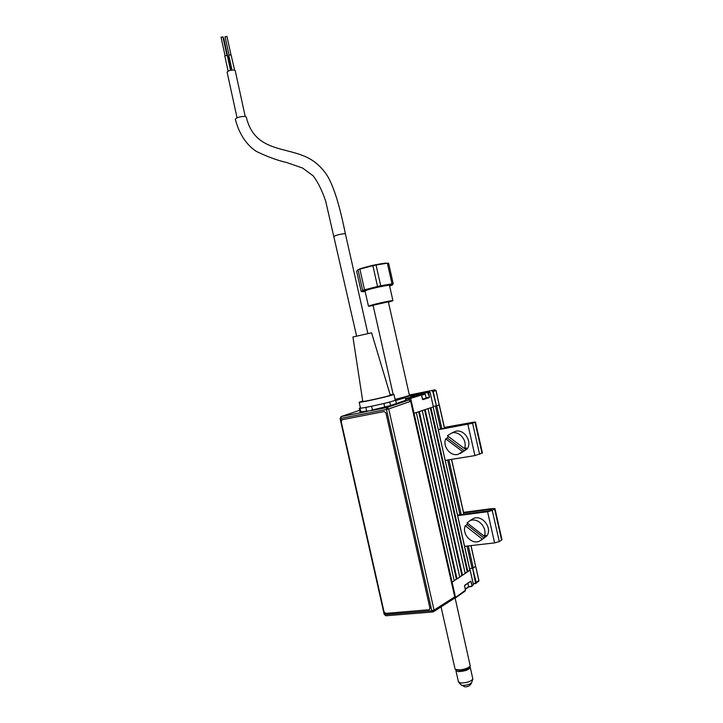 <?xml version="1.0" encoding="UTF-8"?>
<svg xmlns="http://www.w3.org/2000/svg" width="723" height="723" viewBox="0 0 723 723"><rect width="100%" height="100%" fill="white"/><g stroke="black" fill="none" stroke-linecap="round" stroke-linejoin="round"><path stroke-width="1.08" d="M395.047 399.367L411.297 395.589L412.589 395.065L409.462 395.463M439.195 404.871L436.077 390.556L433.185 391.459L436.43 405.847L439.204 404.916L436.71 405.757L441.898 428.793M468.64 586.606L471.188 586.371L472.02 585.576L471.658 586.507L473.402 584.609L470.14 570.122L451.477 582.494L454.234 580.822L416.312 412.58L413.393 413.52L433.375 406.868L430.113 392.399L429.073 391.649L425.223 392.417L429.182 391.631M436.43 405.847L432.77 391.55L432.083 391.053M440.65 429.019L435.472 406.055L433.285 406.471L436.014 405.946M422.503 399.385L429.335 397.587L422.847 399.638L421.527 395.029L420.479 394.27L411.324 395.734L427.546 392.11L428.576 392.869L429.48 396.882L427.474 392.462L411.667 395.987M410.619 396.123L429.046 391.649L430.113 392.399L428.161 392.969M395.038 399.313L396.538 399.078M396.584 399.024L395.02 399.259M409.489 395.58L397.659 398.807L409.48 395.517M411.604 395.852L410.718 396.114M471.658 586.507L468.64 586.841L471.965 586.172M464.672 585.513L470.718 581.129L472.02 585.576L473.384 584.545M455.273 598.075L465.115 591.125L465.467 590.122M472.616 568.305L476.267 582.584L475.617 583.597L472.616 568.305L469.607 568.612L472.056 568.359L467.031 546.055M478.807 580.578L475.861 582.702M475.906 583.506L478.852 580.768L475.707 566.326L473.023 568.188M472.038 585.675L471.116 581.563M470.709 581.681L470.167 581.735M422.44 399.223L426.145 398.093L425.251 394.134L421.572 395.237M425.232 394.116L424.491 393.655L421.12 394.171M421.328 394.604L424.491 393.655M468.432 587.175L465.323 589.308M465.223 588.847L468.631 586.886L467.898 583.307M463.669 512.923L491.044 509.29L491.757 509.453L489.399 510.818L457.542 515.092M463.542 512.381L492.318 508.558L494.984 508.649L492.255 510.438L487.573 511.712L457.668 515.644M464.582 546.335L494.604 542.892L499.277 541.59L501.59 540.072L501.961 539.584L494.984 508.685M491.044 509.29L491.161 509.796M444.446 427.673L471.541 422.792L469.769 423.759L438.237 429.453M444.383 427.41L472.86 422.286L475.445 422.033L472.598 423.253L438.292 429.724M445.214 460.406L474.921 455.589L482.422 452.959L475.454 422.051M465.26 525.748L482.377 539.159L479.268 541.265C471.45 544.762 461.699 533.89 465.26 525.748L466.913 524.663L484.157 538.165L485.983 535.228L484.202 536.213C487.962 527.763 477.397 516.674 469.679 520.867L467.049 522.81L484.202 536.213M481.256 540.162L486.959 535.815C492.725 527.573 481.617 513.999 473.032 518.689L471.062 519.973M484.157 538.165L482.377 539.159M467.6 523.235L466.913 524.663M445.666 438.834L462.63 451.604L457.939 454.406C450.339 456.466 442.512 446.48 445.666 438.834L447.383 438.048L464.482 450.899L466.281 447.853L464.437 448.549C467.781 440.614 459.232 430.366 451.595 433.077L447.438 435.788L464.437 448.549M460.199 453.565L467.338 448.775C472.517 440.949 463.606 428.396 455.101 431.459L452.815 432.517M448.188 436.349L447.383 438.048M464.482 450.899L462.63 451.604M389.607 285.974L390.583 285.648C399.846 282.53 375.183 287.022 365.043 290.33C361.699 291.423 361.274 291.875 363.768 291.676L365.16 291.514M392.119 285.007L393.231 283.759L388.594 263.181L387.365 263.199L392.02 283.832L393.231 283.759M392.02 283.832L380.732 285.793L376.041 264.989L387.365 263.199M358.021 269.751L362.675 290.402L361.238 291.667L356.638 271.297L358.021 269.751L359.873 269.11L372.86 265.675L377.551 286.489L380.732 285.793M377.551 286.489L364.537 289.806L359.873 269.11M362.675 290.402L364.537 289.806M392.923 300.687L389.48 285.431C390.221 284.51 373.701 287.853 367.383 289.923L365.034 290.971M388.441 302.214L392.923 300.714C393.701 299.955 377.198 303.38 370.854 305.314L368.477 306.218L373.167 305.666M388.359 301.816L373.077 305.278M357.704 269.796L360.181 268.748C368.739 266.082 377.054 264.229 385.142 263.19L387.302 263.199M372.86 265.675L376.041 264.989M458.427 681.825L460.732 682.982C466.805 682.874 470.836 681.554 472.833 679.005L470.284 667.446M469.869 666.859L470.257 667.329C468.911 669.914 464.88 671.342 458.165 671.604L455.897 670.619L456.105 669.787M472.752 679.277L471.748 682.395C470.221 684.32 467.185 685.323 462.63 685.386L461.057 684.844L458.635 682.25M469.968 666.416L469.543 667.058C467.998 668.874 464.799 670.031 459.927 670.537L455.58 669.471M455.002 668.766L455.445 669.39L459.322 669.95C464.853 669.381 468.495 668.061 470.248 666L455.156 598.165M409.57 395.942L388.341 301.753L373.059 305.205L393.158 394.387M227.112 72.183L227.103 72.11C228.278 70.637 230.7 69.95 234.369 70.05L235.228 70.601L245.205 116.43M225.26 36.81L226.805 36.511M231.993 70.041L228.793 55.355L231.035 54.713L234.614 70.113M345.395 233.827C341.265 213.737 335.355 188.36 326.597 174.595C320.379 165.703 312.806 159.503 303.859 155.987C282.576 147.058 254.035 150.077 246.272 117.009L245.142 116.421C240.244 116.466 236.972 117.361 235.337 119.096L235.355 119.178M352.923 336.981L362.783 401.446C362.575 401.988 382.485 397.695 388.513 395.888L390.312 395.201L371.586 332.797L352.923 336.999M390.203 394.839L393.927 394.387L391.676 395.246C384.103 397.523 358.861 402.973 359.168 402.268L362.72 401.039M393.936 394.424L395.228 400.181L392.996 401.084C385.44 403.452 360.19 408.866 360.479 408.07L360.47 408.025M227.483 56.295L228.043 56.502L231.026 70.185M228.107 71.116L224.781 55.834L227.284 55.373L230.529 70.285M221.238 37.28L222.783 36.981M361.193 408.097L359.232 408.314L360.027 411.848L371.45 410.592L360.009 412.065M374.044 405.72L364.763 407.573M371.432 410.23L390.411 405.576L405.865 400.262L405.287 397.704L395.725 400.569L404.627 397.533L394.46 400.605M396.385 403.506L395.725 400.569M359.232 408.314L360.434 407.871M359.674 410.257L341.003 416.629M419.403 560.696L420.19 564.175M384.663 612.941L385.034 614.586L431.821 610.772L432.788 611.974L434.044 610.122L454.731 596.918L410.646 401.319L388.703 408.929L386.886 407.555L386.453 409.462L340.831 418.4L341.292 420.443M454.731 596.918L454.062 598.536L433.619 611.631M371.595 406.272L372.508 410.348L371.45 410.592L386.886 407.555L408.875 400L410.646 401.319M372.508 410.348L384.835 407.465L372.508 410.348M390.827 401.708L389.625 402.069L390.772 405.847L384.835 407.465L383.94 403.497L381.491 404.049M371.45 410.592L386.886 407.555L406.218 400.524L384.835 407.465M367.338 411.044L366.579 411.514L365.946 407.401M389.625 402.069L383.94 403.497M395.183 399.982L405.287 397.704M341.184 421.59L384.049 611.884L385.811 613.384L429.263 609.715L429.905 608.07L385.928 412.914L384.121 411.541L342.187 419.72L341.184 421.59M384.121 411.541L342.359 419.665M429.905 608.07L385.928 412.914M430.058 607.962L429.471 609.579M454.18 580.605L456.385 579.132L418.662 411.794M457.017 578.951L459.774 577.09L422.25 410.592L419.295 411.586L457.017 578.951L456.385 579.132M475.58 566.263L471.035 545.594M470.926 545.612L475.626 566.443L472.056 568.359M469.833 570.122L467.266 571.821L430.312 407.899M469.878 570.302L433.158 406.932M433.059 406.977L430.926 407.691L467.889 571.64M465.16 573.231L467.266 571.821M462.512 575.255L465.214 573.438L428.061 408.649L425.169 409.616L462.512 575.255L461.88 575.436L424.546 409.824M459.729 576.882L461.88 575.436M421.536 393.312L421.563 394.08M422.449 399.096L421.527 395.029L410.673 398.364L409.652 397.578L405.449 398.418L409.616 397.578L409.381 398.671L405.675 399.412M415.002 394.767L421.455 393.475M435.011 389.842L409.363 395.002M435.969 390.565L434.984 389.842L432.182 390.7L434.984 389.842L435.978 390.601L444.482 428.332M432.155 390.7L432.77 391.55M426.028 397.587L429.001 397.334M429.335 397.587L429.48 396.882M420.479 394.27L409.616 397.578L420.452 394.27L421.527 395.029M429.046 391.649L427.474 392.462M409.697 400.108L409.381 398.671L410.673 398.364L455.499 597.225L454.767 597.505M464.699 585.305L464.564 586.118L464.699 585.305L470.718 581.129M465.513 590.14L464.555 586.055M454.496 598.192L465.485 590.185L464.564 586.118M476.213 583.181L473.258 583.804L475.617 583.597M473.213 583.578L475.445 583.371M492.255 510.438L499.277 541.59M494.604 509.073L501.59 540.072M487.573 511.712L494.604 542.892M475.029 422.295L482.015 453.285M472.598 423.253L479.611 454.387M467.889 424.41L474.921 455.589M334.143 236.394L334.134 236.358C336.141 235.147 339.611 234.261 344.546 233.683L345.404 233.872L367.844 333.439M356.584 335.978L325.702 201.229C322.133 190.592 317.957 182.133 313.176 175.852L302.566 168.025L286.606 162.494C277.207 160.361 267.103 156.647 256.285 151.36C247.194 145.495 239.024 134.297 235.337 119.096M360.027 411.848L360.831 411.839L360.027 408.269M340.081 418.5L340.831 418.4L341.319 416.52L367.157 411.432L341.319 416.52L340.081 418.509L384.22 614.433M431.821 610.772L386.453 409.462L388.703 408.929L434.044 610.122L431.821 610.772M432.688 611.983L386.019 615.761L384.22 614.46L385.919 615.77M463.859 514.261L451.486 459.385M448.893 459.81L461.247 514.604M468.305 545.91L473.285 568.007M459.982 514.767L447.636 460.009M430.113 392.399L433.375 406.868M464.618 585.585L470.592 581.437M473.429 584.564L470.167 570.086M478.635 581.581L478.933 580.641L475.707 566.335M469.679 520.867L473.032 518.689M451.595 433.077L455.101 431.459M385.142 263.19L386.209 263.226M359.846 268.866L358.518 269.571M365.025 290.926L368.477 306.218M465.305 686.841C468.332 686.868 470.456 685.458 471.676 682.611M461.057 684.844L464.862 686.796M458.454 681.943L455.897 670.619M441.048 606.877L455.029 668.883M227.103 72.11L237.036 117.768M226.932 36.322L230.926 54.695M359.168 402.268L360.479 408.07M225.052 36.665L229.055 55.056M222.91 36.792L226.914 55.174M221.03 37.126L225.043 55.544M223.687 37.985L227.673 56.304M432.788 611.974L433.366 611.794M360.623 412.237L366.579 411.514M463.967 514.243L451.595 459.367M444.591 428.314L439.304 404.871M469.959 570.185L433.158 406.941"/></g></svg>
